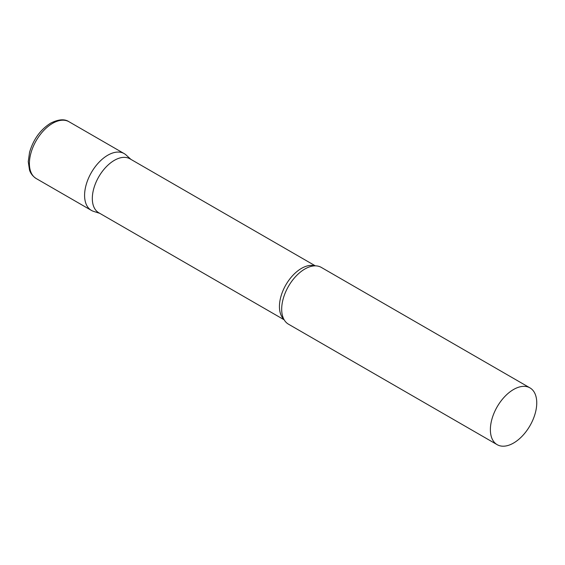 <?xml version="1.0" encoding="UTF-8"?>
<svg xmlns="http://www.w3.org/2000/svg" width="565" height="565" viewBox="0 0 565 565"><rect width="100%" height="100%" fill="white"/><g stroke="black" fill="none" stroke-linecap="round" stroke-linejoin="round"><path stroke-width="0.85" d="M36.195 178.533L91.382 210.392A32.791 18.935 -60 0 1 86.353 184.112A32.791 18.935 -60 0 1 107.774 155.22A32.791 18.935 -60 0 1 124.173 153.595L68.987 121.729A32.791 18.935 -60 0 0 52.587 123.354A32.791 18.935 -60 0 0 31.167 152.253A32.791 18.935 -60 0 0 36.195 178.533C30.969 175.094 29.825 170.941 29.507 170.03L28.25 161.618L29.557 152.345C33.349 139.393 40.376 129.668 50.624 123.163C58.456 119.25 64.579 118.777 68.987 121.729M315.327 265.847L129.929 158.807A31.153 17.988 120 0 0 105.923 167.155A31.153 17.988 120 0 0 92.321 198.506A31.153 17.988 120 0 0 98.776 212.765L284.174 319.811M130.903 159.372L126.087 154.994A32.791 18.935 120 0 0 100.259 161.004A32.791 18.935 120 0 0 84.588 195.377A32.791 18.935 120 0 0 93.55 211.352L99.751 213.33M529.956 387.873L321.266 267.386A32.791 18.935 120 0 0 309.662 266.821A32.791 18.935 120 0 0 281.688 309.175A32.791 18.935 120 0 0 282.182 314.415A32.791 18.935 120 0 0 288.475 324.183L497.165 444.669A32.791 18.935 120 0 0 522.434 435.883A32.791 18.935 120 0 0 536.75 402.88A32.791 18.935 120 0 0 529.956 387.873A32.791 18.935 120 0 0 504.686 396.658A32.791 18.935 120 0 0 490.378 429.661A32.791 18.935 120 0 0 497.165 444.669M314.747 265.861A31.153 17.988 120 0 0 291.653 276.723A31.153 17.988 120 0 0 279.442 306.541A31.153 17.988 120 0 0 283.891 319.296"/></g></svg>
